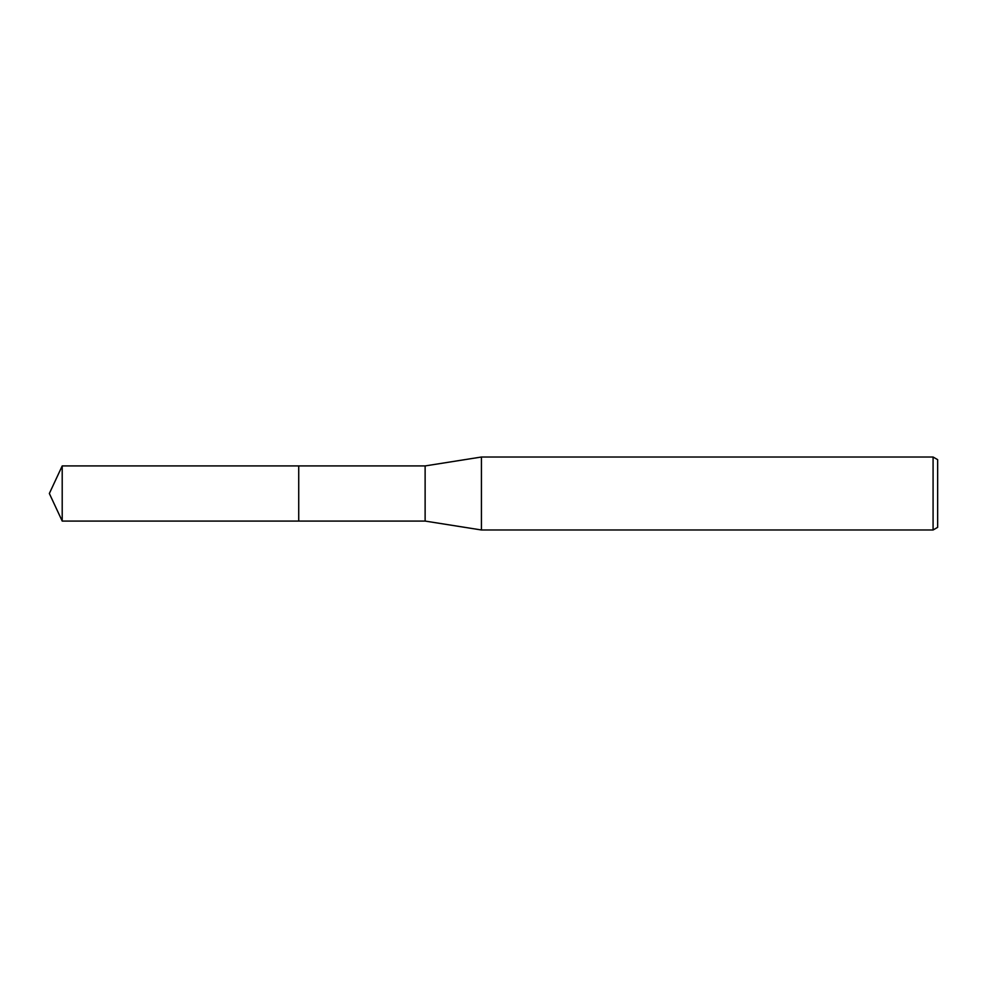 <?xml version="1.0" encoding="UTF-8"?>
<svg xmlns="http://www.w3.org/2000/svg" width="987" height="987" viewBox="0 0 987 987"><rect width="100%" height="100%" fill="white"/><g stroke="black" fill="none" stroke-linecap="round" stroke-linejoin="round"><path stroke-width="1.48" d="M298.728 521.074L298.716 465.913L425.126 465.926L481.434 457.018L933.085 457.018L937.65 459.646L937.65 527.354L933.085 529.982L481.434 529.982L425.126 521.074L298.728 521.074L298.728 465.926M425.126 521.074L425.126 465.926M481.434 529.982L481.434 457.018M933.085 529.982L933.085 457.018M62.206 521.074L62.206 465.926L298.716 465.913L298.716 521.087L62.206 521.074L49.35 493.5L62.206 465.926"/></g></svg>
